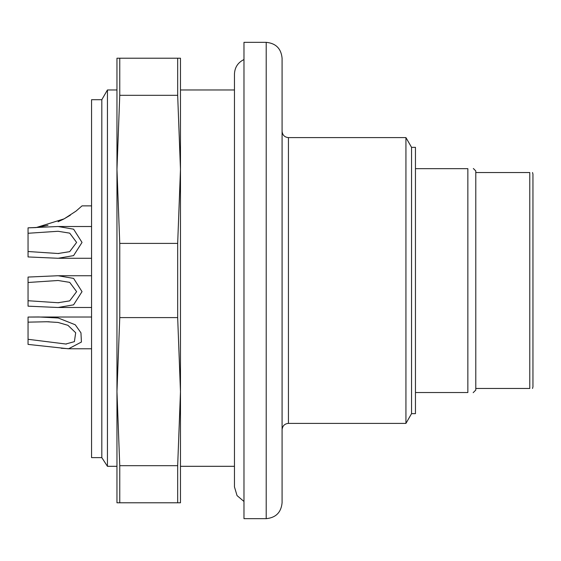 <?xml version="1.0" encoding="UTF-8"?>
<svg xmlns="http://www.w3.org/2000/svg" width="561" height="561" viewBox="0 0 561 561"><rect width="100%" height="100%" fill="white"/><g stroke="black" fill="none" stroke-linecap="round" stroke-linejoin="round"><path stroke-width="0.84" d="M180.474 89.97L234.456 89.97M234.456 466.31L180.474 466.31M266.209 42.341L243.979 42.341L243.979 518.659L266.209 518.659L266.209 42.341C275.858 43.281 281.145 48.576 282.085 58.218L282.085 502.782C281.145 512.424 275.851 517.719 266.209 518.659M282.085 131.253C282.464 135.11 284.581 137.228 288.438 137.606L405.933 137.606L405.933 423.394L288.438 423.394C284.616 423.737 282.499 425.855 282.085 429.747M411.55 147.34L411.55 413.66L415.456 413.66L415.456 147.34L411.55 147.34L405.933 137.606M473.351 168.503L475.791 170.944L475.791 172.536L529.773 172.536C533.897 172.536 533.897 172.536 529.773 172.536C533.897 172.536 533.897 172.536 529.773 172.536L529.773 388.464C533.897 388.464 533.897 388.464 529.773 388.464C533.897 388.464 533.897 388.464 529.773 388.464L475.791 388.464L475.791 172.536M473.175 392.672L475.791 390.056L475.791 388.464M415.456 392.532L467.853 392.532L467.853 168.658L415.456 168.658M532.522 172.536L532.95 174.12L532.95 386.88L532.522 388.464M243.979 501.457L237.044 495.594L234.456 486.892M58.064 280.493L69.711 282.365L76.619 291.65L69.683 300.878L58.064 302.73L28.05 300.738L28.05 282.492L58.064 280.493M58.064 322.449L67.937 325.317L75.686 332.75L74.396 341.642L65.791 344.019L28.05 339.293L28.05 322.154L46.893 321.748L58.064 322.449M58.064 231.279L69.711 233.145L76.619 242.429L69.683 251.658L58.064 253.509L28.05 251.517L28.05 233.271L58.064 231.279M58.064 221.756L63.709 219.078M58.064 275.731L28.05 277.064L58.064 275.731L73.61 278.41L82.032 291.65L73.582 304.833L58.064 307.498L28.05 306.166L28.05 300.738M28.05 277.064L28.05 282.492M46.128 317.021L28.05 317.049L38.933 316.965L58.225 317.996L75.251 324.777L80.952 332.827L81.422 342.035L68.554 348.795L28.05 344.398L28.05 339.293M28.05 317.049L28.05 322.154M61.219 348.241L69.704 348.774M91.562 205.873L82.032 205.873L76.023 211.111L64.136 218.853L36.086 227.584L28.05 227.843L28.05 233.271M28.05 227.843L58.064 226.511L73.61 229.19L82.032 242.429L73.582 255.613L58.064 258.277L28.05 256.945L28.05 251.517M36.072 227.584L47.994 225.27M63.631 219.12L70.384 215.158M91.562 307.491L58.821 307.491M91.562 348.774L69.669 348.774M91.562 258.27L58.821 258.27M101.814 99.704L91.562 99.704L91.562 457.622L101.814 457.622L101.814 99.704L107.439 89.97L116.961 89.97M107.439 89.97L107.439 466.31L116.961 466.31L107.439 466.31L101.814 457.622M180.474 478.94L180.474 391.641L180.474 502.782L116.961 502.782L116.961 391.641L116.961 478.94M180.474 169.359L180.474 391.641L177.676 317.596L177.676 243.404L180.474 169.359L177.676 95.314L177.676 58.218L180.474 58.218L180.474 169.359L180.474 82.06M116.961 82.06L116.961 169.359L116.961 58.218L119.759 58.218L119.759 95.314L116.961 169.359L119.759 243.404L119.759 317.596L116.961 391.641L116.961 169.359M177.676 243.404L119.759 243.404M177.676 317.596L119.759 317.596M177.676 58.218L119.759 58.218M177.676 95.314L119.759 95.314M177.676 502.782L177.676 465.686L119.759 465.686L119.759 502.782M116.961 391.641L119.759 465.686M177.676 465.686L180.474 391.641M288.438 137.606L288.438 423.394M411.55 413.66L405.933 423.394M243.979 59.543C237.927 62.509 234.75 67.355 234.456 74.094L234.456 486.906M58.064 302.73L58.975 302.73M65.791 344.012L66.478 344.012M46.893 321.783L49.277 321.783M58.064 253.509L58.975 253.509M91.562 275.739L58.821 275.739L91.562 275.739M91.562 317.021L46.051 317.021M91.562 226.518L58.821 226.518"/></g></svg>
